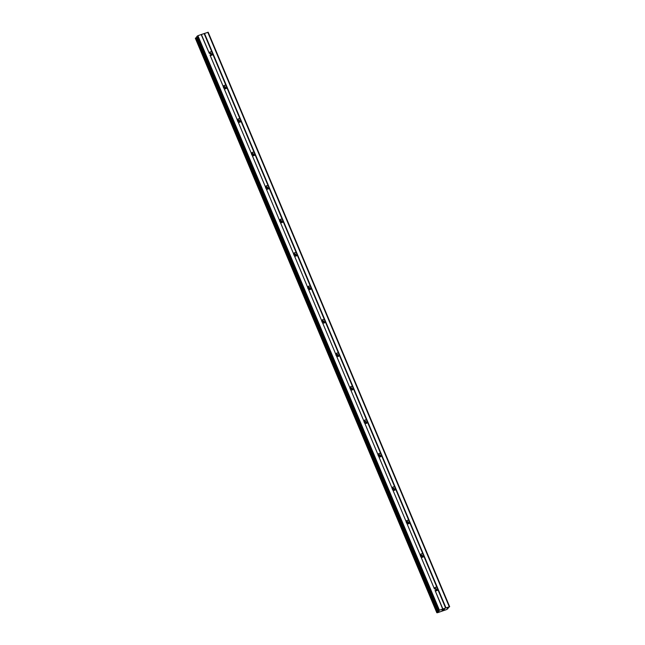 <?xml version="1.0" encoding="UTF-8"?>
<svg xmlns="http://www.w3.org/2000/svg" width="645" height="645" viewBox="0 0 645 645"><rect width="100%" height="100%" fill="white"/><g stroke="black" fill="none" stroke-linecap="round" stroke-linejoin="round"><path stroke-width="0.97" d="M196.749 36.765L197.91 35.701L201.2 34.556L209.214 53.148A1.846 1.709 -139.5 0 1 211.963 52.189L212.737 54.043A1.846 1.709 -139.5 0 1 209.996 54.994L434.287 588.562A1.846 1.709 -139.5 0 1 437.028 587.611L437.81 589.457A1.846 1.709 -139.5 0 1 435.061 590.417L442.68 609.017L449.662 606.711L447.259 608.396L448.049 608.59L446.614 609.549L437.423 612.75L437.076 612.428L439.035 611.258L438.165 611.186L438.689 610.533L442.68 609.017M434.303 588.498A1.846 1.709 -139.5 0 1 436.826 590.659M420.411 556.03L420.218 555.103A1.846 1.709 -139.5 0 1 422.959 554.144L423.741 555.998A1.846 1.709 -139.5 0 1 421 556.949L420.411 556.03M420.234 555.039A1.846 1.709 -139.5 0 1 422.757 557.191M406.342 522.571L406.156 521.636A1.846 1.709 -139.5 0 1 408.898 520.684L409.672 522.531A1.846 1.709 -139.5 0 1 406.931 523.482L406.342 522.571M406.165 521.571A1.846 1.709 -139.5 0 1 408.696 523.724M392.273 489.103L392.087 488.176A1.846 1.709 -139.5 0 1 394.829 487.217L395.603 489.063A1.846 1.709 -139.5 0 1 392.861 490.023L392.273 489.103M392.096 488.112A1.846 1.709 -139.5 0 1 394.627 490.265M378.212 455.644L378.018 454.709A1.846 1.709 -139.5 0 1 380.76 453.757L381.542 455.604A1.846 1.709 -139.5 0 1 378.8 456.555L378.212 455.644M378.034 454.644A1.846 1.709 -139.5 0 1 380.558 456.797M364.143 422.177L363.949 421.241A1.846 1.709 -139.5 0 1 366.699 420.29L367.473 422.136A1.846 1.709 -139.5 0 1 364.731 423.096L364.143 422.177M363.965 421.185A1.846 1.709 -139.5 0 1 366.489 423.338M350.074 388.717L349.888 387.782A1.846 1.709 -139.5 0 1 352.63 386.823L353.404 388.677A1.846 1.709 -139.5 0 1 350.662 389.628L350.074 388.717M349.896 387.718A1.846 1.709 -139.5 0 1 352.428 389.87M336.005 355.25L335.819 354.315A1.846 1.709 -139.5 0 1 338.561 353.363L339.343 355.21A1.846 1.709 -139.5 0 1 336.593 356.169L336.005 355.25M335.835 354.258A1.846 1.709 -139.5 0 1 338.359 356.411M321.944 321.791L321.75 320.855A1.846 1.709 -139.5 0 1 324.491 319.896L325.274 321.75A1.846 1.709 -139.5 0 1 322.532 322.702L321.944 321.791M321.766 320.791A1.846 1.709 -139.5 0 1 324.29 322.943M307.875 288.323L307.689 287.388A1.846 1.709 -139.5 0 1 310.43 286.436L311.204 288.283A1.846 1.709 -139.5 0 1 308.463 289.242L307.875 288.323M307.697 287.331A1.846 1.709 -139.5 0 1 310.229 289.484M293.806 254.864L293.62 253.928A1.846 1.709 -139.5 0 1 296.361 252.969L297.135 254.823A1.846 1.709 -139.5 0 1 294.394 255.775L293.806 254.864M293.628 253.864A1.846 1.709 -139.5 0 1 296.16 256.017M279.745 221.396L279.551 220.461A1.846 1.709 -139.5 0 1 282.292 219.51L283.074 221.356A1.846 1.709 -139.5 0 1 280.333 222.315L279.745 221.396M279.567 220.397A1.846 1.709 -139.5 0 1 282.091 222.557M265.675 187.937L265.482 187.002A1.846 1.709 -139.5 0 1 268.231 186.042L269.005 187.897A1.846 1.709 -139.5 0 1 266.264 188.848L265.675 187.937M265.498 186.937A1.846 1.709 -139.5 0 1 268.022 189.09M251.606 154.469L251.421 153.534A1.846 1.709 -139.5 0 1 254.162 152.583L254.936 154.429A1.846 1.709 -139.5 0 1 252.195 155.389L251.606 154.469M251.429 153.47A1.846 1.709 -139.5 0 1 253.961 155.63M237.537 121.01L237.352 120.075A1.846 1.709 -139.5 0 1 240.093 119.115L240.875 120.97A1.846 1.709 -139.5 0 1 238.126 121.921L237.537 121.01M237.368 120.01A1.846 1.709 -139.5 0 1 239.892 122.163M223.476 87.543L223.283 86.607A1.846 1.709 -139.5 0 1 226.024 85.656L226.806 87.502A1.846 1.709 -139.5 0 1 224.065 88.462L223.476 87.543M223.299 86.543A1.846 1.709 -139.5 0 1 225.823 88.704M209.23 53.084A1.846 1.709 -139.5 0 1 211.754 55.236M209.214 53.301A2.919 2.709 -139.5 0 1 211.552 55.309M223.283 86.769A2.919 2.709 -139.5 0 1 225.613 88.768M237.352 120.228A2.919 2.709 -139.5 0 1 239.682 122.236M251.421 153.695A2.919 2.709 -139.5 0 1 253.751 155.695M265.482 187.155A2.919 2.709 -139.5 0 1 267.82 189.162M279.551 220.622A2.919 2.709 -139.5 0 1 281.881 222.622M293.62 254.082A2.919 2.709 -139.5 0 1 295.95 256.089M307.681 287.549A2.919 2.709 -139.5 0 1 310.019 289.549M321.75 321.008A2.919 2.709 -139.5 0 1 324.08 323.016M335.819 354.476A2.919 2.709 -139.5 0 1 338.149 356.475M349.888 387.935A2.919 2.709 -139.5 0 1 352.218 389.943M363.949 421.403A2.919 2.709 -139.5 0 1 366.287 423.402M378.018 454.862A2.919 2.709 -139.5 0 1 380.348 456.87M392.087 488.329A2.919 2.709 -139.5 0 1 394.418 490.329M406.156 521.797A2.919 2.709 -139.5 0 1 408.487 523.796M420.218 555.256A2.919 2.709 -139.5 0 1 422.548 557.264M434.287 588.724A2.919 2.709 -139.5 0 1 436.617 590.723M201.2 34.556L208.182 32.25L449.662 606.711M196.91 37.265L195.354 38.281M443.236 609.96L444.292 609.412M443.833 609.581L444.51 609.17L443.655 609.461M442.051 610.372L442.607 609.807M448.049 608.59L447.815 608.066L448.049 608.59M212.737 54.043L226.024 85.656M204.489 33.411L445.969 607.872M204.142 33.596L211.963 52.189M209.996 54.994L223.283 86.607M226.806 87.502L240.093 119.115M224.065 88.462L237.352 120.075M240.875 120.97L254.162 152.583M238.126 121.921L251.421 153.534M254.936 154.429L268.231 186.042M252.195 155.389L265.482 187.002M269.005 187.897L282.292 219.51M266.264 188.848L279.551 220.461M283.074 221.356L296.361 252.969M280.333 222.315L293.62 253.928M297.135 254.823L310.43 286.436M294.394 255.775L307.689 287.388M311.204 288.283L324.491 319.896M308.463 289.242L321.75 320.855M325.274 321.75L338.561 353.363M322.532 322.702L335.819 354.315M339.343 355.21L352.63 386.823M336.593 356.169L349.888 387.782M353.404 388.677L366.699 420.29M350.662 389.628L363.949 421.241M367.473 422.136L380.76 453.757M364.731 423.096L378.018 454.709M381.542 455.604L394.829 487.217M378.8 456.555L392.087 488.176M395.603 489.063L408.898 520.684M392.861 490.023L406.156 521.636M409.672 522.531L422.959 554.144M406.931 523.482L420.218 555.103M423.741 555.998L437.028 587.611M421 556.949L434.287 588.562M437.81 589.457L445.622 608.05M435.061 590.417L442.881 609.009M207.779 32.266L449.259 606.727M196.588 37.434L438.068 611.895M197.209 36.072L438.689 610.533M197.91 35.701L439.39 610.162M201.401 34.548L209.214 53.148M447.751 608.098L447.961 608.598M436.818 612.734L195.338 38.273L436.826 612.718M195.596 37.966L437.076 612.428M195.758 37.878L437.237 612.331M196.628 37.418L438.108 611.871M196.709 36.66L438.189 611.121M196.685 36.733L438.165 611.186"/></g></svg>
